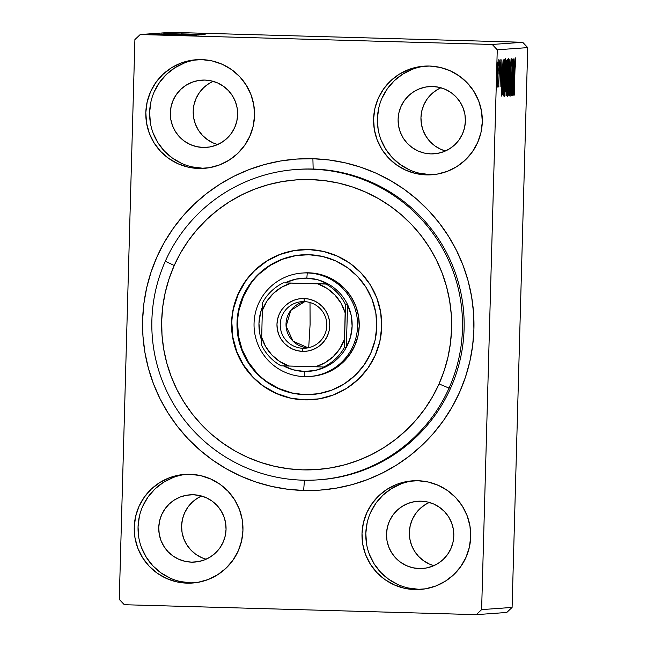 <?xml version="1.0" encoding="UTF-8"?>
<svg xmlns="http://www.w3.org/2000/svg" width="647" height="647" viewBox="0 0 647 647"><rect width="100%" height="100%" fill="white"/><g stroke="black" fill="none" stroke-linecap="round" stroke-linejoin="round"><path stroke-width="0.97" d="M319.133 479.783A155.571 155.353 -94.1 0 0 464.134 321.591A155.571 155.353 -94.1 0 0 313.156 169.053L312.897 158.725A165.939 165.713 85.9 0 1 473.911 329.266A165.939 165.713 85.9 0 1 303.629 490.466L304.454 480.211L303.629 490.466L319.893 490.127L336.036 488.186L351.919 484.676L367.375 479.629L382.264 473.078L396.441 465.104L409.769 455.779L422.119 445.185L433.369 433.433L443.421 420.631L452.164 406.906L459.532 392.389L465.436 377.217L469.827 361.536L472.658 345.498L473.911 329.266L473.564 312.986L471.631 296.819L468.121 280.911L463.074 265.432L456.539 250.526L448.565 236.325L439.248 222.98L428.67 210.607L416.935 199.341L404.149 189.272L390.44 180.513L375.939 173.137L360.783 167.217L345.126 162.818L329.113 159.979L312.897 158.725L296.641 159.065L280.491 160.998L264.615 164.508L249.16 169.563L234.271 176.105L220.093 184.08L206.765 193.413L194.415 203.999L183.158 215.75L173.113 228.553L164.362 242.285L157.003 256.802L151.099 271.975L146.707 287.648L143.869 303.686L142.623 319.917L142.963 336.205L144.896 352.372L148.406 368.272L153.452 383.752L159.995 398.665L167.961 412.859L177.278 426.211L187.856 438.577L199.6 449.851L212.386 459.912L226.094 468.679L240.595 476.055L255.751 481.966L271.408 486.366L287.422 489.205L303.629 490.466A165.939 165.713 85.9 0 1 142.623 319.917A165.939 165.713 85.9 0 1 312.897 158.725L313.156 169.053A155.571 155.353 85.9 0 1 464.125 321.179A155.571 155.353 85.9 0 1 319.95 479.726L318.316 479.839A155.571 155.353 85.9 0 1 165.309 261.242A155.571 155.353 -94.1 0 0 243.862 466.722A155.571 155.353 -94.1 0 0 449.042 388.103L439.046 383.914A145.195 144.993 85.9 0 1 247.542 457.292A145.195 144.993 85.9 0 1 174.221 265.513L165.309 261.242A155.571 155.353 85.9 0 1 296.043 169.506A155.571 155.353 85.9 0 1 449.042 388.103A155.571 155.353 85.9 0 1 318.316 479.839M186.603 474.308A54.445 54.372 -94.1 0 0 138.07 530.58A54.445 54.372 -94.1 0 0 190.881 582.874L187.072 583.149A54.445 54.372 85.9 0 1 134.228 529.901A54.445 54.372 85.9 0 1 190.113 474.291L179.478 475.044L169.199 477.85L159.663 482.613L151.236 489.148L144.249 497.211L138.959 506.48L135.579 516.597L134.236 527.192L134.988 537.835L137.795 548.13L142.558 557.682L149.085 566.125L157.132 573.121L166.392 578.418L176.502 581.807L187.072 583.149L197.707 582.397L207.986 579.591L217.521 574.827L225.949 568.292L232.944 560.237L238.225 550.969L241.606 540.843L242.948 530.257L242.196 519.606L239.39 509.31L234.626 499.759L228.1 491.316L220.053 484.32L210.801 479.023L200.691 475.642L190.113 474.291A54.445 54.372 85.9 0 1 242.957 527.54A54.445 54.372 85.9 0 1 187.072 583.149L190.881 582.874A54.445 54.372 -94.1 0 0 194.391 582.858M425.944 66.051A54.445 54.372 -94.1 0 0 377.419 122.332A54.445 54.372 -94.1 0 0 430.223 174.617L426.422 174.892A54.445 54.372 85.9 0 1 373.578 121.644A54.445 54.372 85.9 0 1 429.462 66.043L418.827 66.787L408.54 69.593L399.005 74.356L390.578 80.899L383.59 88.954L378.309 98.223L374.928 108.348L373.586 118.935L374.33 129.578L377.144 139.881L381.9 149.433L388.426 157.868L396.482 164.872L405.734 170.161L415.843 173.55L426.422 174.892L437.048 174.148L447.336 171.334L456.871 166.57L465.298 160.035L472.286 151.98L477.575 142.712L480.947 132.586L482.29 122L481.546 111.349L478.731 101.053L473.976 91.502L467.449 83.067L459.402 76.063L450.142 70.766L440.033 67.385L429.462 66.043A54.445 54.372 85.9 0 1 482.298 119.283A54.445 54.372 85.9 0 1 426.422 174.892L430.223 174.617A54.445 54.372 -94.1 0 0 433.741 174.601M198.184 59.629A54.445 54.372 -94.1 0 0 149.651 115.902A54.445 54.372 -94.1 0 0 202.462 168.196L198.653 168.471A54.445 54.372 85.9 0 1 145.818 115.223A54.445 54.372 85.9 0 1 201.694 59.613L191.067 60.365L180.78 63.171L171.245 67.935L162.818 74.47L155.83 82.525L150.541 91.793L147.168 101.919L145.826 112.505L146.57 123.156L149.376 133.452L154.14 143.003L160.666 151.447L168.713 158.442L177.974 163.74L188.083 167.12L198.653 168.471L209.288 167.719L219.568 164.912L229.111 160.149L237.53 153.614L244.526 145.551L249.807 136.282L253.187 126.165L254.53 115.578L253.778 104.927L250.971 94.632L246.216 85.081L239.681 76.637L231.634 69.641L222.382 64.344L212.273 60.964L201.694 59.613A54.445 54.372 85.9 0 1 254.538 112.861A54.445 54.372 85.9 0 1 198.653 168.471L202.462 168.196A54.445 54.372 -94.1 0 0 205.972 168.18M414.363 480.737A54.445 54.372 -94.1 0 0 365.83 537.01A54.445 54.372 -94.1 0 0 418.641 589.296L414.832 589.571A54.445 54.372 85.9 0 1 361.997 536.331A54.445 54.372 85.9 0 1 417.873 480.721L407.246 481.465L396.959 484.271L387.424 489.043L378.996 495.578L372.009 503.633L366.72 512.901L363.347 523.027L362.005 533.613L362.749 544.256L365.555 554.56L370.319 564.111L376.845 572.546L384.892 579.55L394.152 584.839L404.262 588.228L414.832 589.571L425.467 588.827L435.754 586.012L445.29 581.249L453.717 574.714L460.704 566.659L465.986 557.39L469.366 547.265L470.709 536.678L469.957 526.027L467.15 515.732L462.395 506.18L455.86 497.745L447.813 490.741L438.561 485.452L428.451 482.064L417.873 480.721A54.445 54.372 85.9 0 1 470.717 533.961A54.445 54.372 85.9 0 1 414.832 589.571L418.641 589.296A54.445 54.372 -94.1 0 0 422.151 589.288M419.224 568.567L425.904 568.082L419.224 568.567A33.709 33.66 85.9 0 1 386.51 535.603A33.709 33.66 85.9 0 1 421.108 501.182A33.709 33.66 85.9 0 1 453.814 534.139A33.709 33.66 85.9 0 1 419.224 568.567L412.673 567.734L406.421 565.64L400.687 562.356L395.705 558.021L391.661 552.805L388.718 546.893L386.979 540.512L386.518 533.921L387.351 527.37L389.437 521.102L392.713 515.368L397.04 510.378L402.256 506.334L408.16 503.382L414.525 501.643L421.108 501.182L427.651 502.015L433.911 504.11L439.637 507.385L444.618 511.72L448.662 516.945L451.606 522.857L453.345 529.23L453.814 535.821L452.981 542.372L450.886 548.64L447.619 554.382L443.292 559.364L438.076 563.416L432.172 566.36L425.807 568.106L419.224 568.567M203.045 147.459L209.725 146.982L203.045 147.459A33.709 33.66 85.9 0 1 170.331 114.503A33.709 33.66 85.9 0 1 204.929 80.074A33.709 33.66 85.9 0 1 237.635 113.039A33.709 33.66 85.9 0 1 203.045 147.459L196.494 146.626L190.242 144.532L184.508 141.256L179.526 136.921L175.483 131.697L172.539 125.785L170.8 119.412L170.339 112.821L171.164 106.262L173.259 99.994L176.534 94.26L180.861 89.27L186.077 85.226L191.981 82.274L198.346 80.535L204.929 80.074L211.472 80.907L217.732 83.002L223.458 86.277L228.44 90.612L232.483 95.837L235.427 101.749L237.166 108.122L237.635 114.721L236.802 121.272L234.707 127.54L231.44 133.274L227.113 138.264L221.897 142.308L215.993 145.26L209.628 146.998L203.045 147.459M430.805 153.889L437.493 153.404L430.805 153.889A33.709 33.66 85.9 0 1 398.099 120.924A33.709 33.66 85.9 0 1 432.689 86.504A33.709 33.66 85.9 0 1 465.395 119.46A33.709 33.66 85.9 0 1 430.805 153.889L424.262 153.056L418.002 150.961L412.268 147.678L407.286 143.343L403.251 138.118L400.299 132.206L398.56 125.833L398.099 119.242L398.932 112.691L401.019 106.423L404.294 100.681L408.621 95.699L413.837 91.648L419.741 88.704L426.106 86.965L432.689 86.504L439.232 87.329L445.492 89.432L451.226 92.707L456.208 97.042L460.243 102.266L463.195 108.178L464.934 114.551L465.395 121.143L464.562 127.694L462.476 133.961L459.2 139.703L454.873 144.685L449.657 148.737L443.753 151.681L437.388 153.42L430.805 153.889M191.463 562.138L198.144 561.661L191.463 562.138A33.709 33.66 85.9 0 1 158.75 529.181A33.709 33.66 85.9 0 1 193.34 494.753A33.709 33.66 85.9 0 1 226.054 527.717A33.709 33.66 85.9 0 1 191.463 562.138L184.913 561.305L178.653 559.21L172.927 555.935L167.945 551.6L163.901 546.375L160.957 540.463L159.219 534.09L158.758 527.499L159.583 520.94L161.677 514.68L164.945 508.938L169.271 503.948L174.488 499.905L180.392 496.953L186.757 495.214L193.34 494.753L199.891 495.586L206.15 497.68L211.876 500.964L216.858 505.291L220.902 510.515L223.846 516.427L225.585 522.808L226.046 529.4L225.221 535.951L223.126 542.218L219.859 547.952L215.524 552.942L210.315 556.986L204.412 559.938L198.039 561.677L191.463 562.138M512.092 607.428L481.619 609.611L497.26 49.795L527.726 47.611L512.092 607.428L506.771 612.466L476.297 614.65L506.771 612.466L512.092 607.428L527.726 47.611L497.26 49.795L481.619 609.611L476.297 614.65L124.305 604.719L476.297 614.65L481.619 609.611L512.092 607.428M497.931 82.638L498.182 59.613L497.155 78.222L497.3 86.771L497.931 82.638L498.182 59.613L497.139 82.719L497.414 87.054L497.931 82.638M499.824 59.961L498.667 86.965L499.824 59.961M500.091 86.868L500.883 59.419L500.091 86.868M504.045 59.653L502.759 79.904L502.695 93.33L503.188 95.926L504.49 59.621L504.045 59.653C503.503 61.012 503.091 66.924 502.824 77.389L502.768 94.648L503.479 95.91L504.49 59.621L504.045 59.653M507.321 59.419L506.73 60.268L506.261 67.911L506.035 95.724L507.321 59.419L506.205 69.779L505.849 86.763L506.31 95.707L507.321 59.419M509.885 59.233L508.235 95.562L509.626 67.992L509.48 95.473L509.885 59.233L508.235 95.562L509.626 67.992L509.48 95.473L509.86 59.241M513.208 58.998L512.448 85.994L512.254 59.063L511.235 95.352L512.141 68.275L512.335 95.271L513.354 58.99L512.448 85.994L512.254 59.063L511.235 95.352L512.141 68.275L512.335 95.271L513.208 58.998M514.939 70.992L515.327 61.966L515.594 64.862L515.748 62.063L515.505 57.906L515.069 62.597L514.122 95.141L514.794 70.992L515.748 62.063L515.505 57.906L514.802 70.644L514.268 95.133L514.939 70.992M513.265 95.206L514.891 58.877L514.211 70.531L513.678 70.572L513.645 58.966L513.265 95.206L514.891 58.877L514.211 70.531L513.678 70.572L513.645 58.966L513.265 95.206M511.122 58.222L510.046 96.363L510.677 65.622L511.025 61.942L511.324 66.115L511.122 58.222L510.443 68.064L510.467 88.032L510.151 92.642L510.022 88.008L509.844 90.248L510.046 96.363L510.62 87.871L511.122 58.222M508.574 77.276L508.639 60.22L508.186 58.901L507.628 65.08L506.933 87.191L507.313 96.557L508.574 77.276C508.874 66.948 508.801 60.656 508.372 58.416C507.806 60.81 507.385 67.191 507.111 77.551C506.803 88.024 506.876 94.357 507.313 96.557L508.574 77.276M505.744 77.478L505.808 60.422L505.356 59.103L504.797 65.282L504.102 87.394L504.482 96.767L505.744 77.478C506.043 67.151 505.97 60.858 505.542 58.618C504.975 61.02 504.555 67.393 504.272 77.761C503.973 88.227 504.045 94.567 504.482 96.767L505.744 77.478M501.498 96.047L503.123 59.718L502.444 71.372L501.91 71.413L501.878 59.807L501.498 96.047L503.123 59.718L502.444 71.372L501.91 71.413L501.878 59.807L501.498 96.047M500.22 62.484L500.01 65.517L500.22 62.484M499.096 62.565L498.886 65.598L499.096 62.565M497.268 62.694L497.058 65.727L497.268 62.694M134.908 39.572L119.274 599.389L134.908 39.572L140.229 34.534L170.703 32.35L522.695 42.281L492.23 44.465L140.229 34.534L492.23 44.465L497.26 49.795L492.23 44.465L522.695 42.281L527.726 47.611L522.695 42.281L170.703 32.35L140.229 34.534L134.908 39.572M174.73 35.35L151.309 34.736L174.73 35.35M153.436 34.623L179.979 35.415L153.436 34.623M181.403 35.31L154.018 34.534L181.403 35.31M157.658 34.331L194.335 35.31L157.625 34.323M160.933 34.089L197.173 35.108L160.933 34.089M163.497 33.903L200.344 34.881L163.497 33.903M166.821 33.66L203.198 34.679L166.821 33.66M181.023 33.854L205.131 34.534L181.023 33.854M204.129 34.606L167.258 33.636L204.129 34.606M163.78 33.79L201.864 34.865L163.78 33.79M199.13 35.059L161.653 33.984L199.147 35.059M196.3 35.261L158.394 34.186L196.316 35.261M192.361 35.456L155.49 34.477L192.361 35.456M156.461 34.663L153.315 34.59L156.461 34.663M155.337 34.744L152.191 34.663L155.337 34.744M153.501 34.873L150.363 34.801L153.501 34.873M201.557 496.014A33.709 33.66 -94.1 0 0 206.094 559.243L201.508 557.568L195.774 554.293L190.792 549.958L186.757 544.734L183.805 538.822L182.066 532.449L181.605 525.857L182.438 519.306L184.524 513.039L187.8 507.297L192.127 502.315L197.343 498.263L201.557 496.014M440.906 87.757A33.709 33.66 -94.1 0 0 445.443 150.986L440.85 149.32L435.124 146.036L430.142 141.709L426.098 136.485L423.154 130.573L421.415 124.192L420.954 117.6L421.779 111.049L423.874 104.782L427.141 99.048L431.476 94.058L436.685 90.014L440.906 87.757M213.138 81.336A33.709 33.66 -94.1 0 0 217.683 144.564L213.089 142.89L207.363 139.615L202.382 135.28L198.338 130.055L195.394 124.143L193.655 117.77L193.186 111.179L194.019 104.628L196.114 98.36L199.381 92.618L203.708 87.636L208.924 83.584L213.138 81.336M429.317 502.436A33.709 33.66 -94.1 0 0 433.862 565.664L429.268 563.998L423.542 560.723L418.56 556.388L414.517 551.163L411.573 545.251L409.834 538.878L409.365 532.279L410.198 525.728L412.293 519.46L415.56 513.726L419.887 508.736L425.103 504.692L429.317 502.436M124.305 604.719L119.274 599.389L124.305 604.719M296.043 169.506L297.669 169.385A155.571 155.353 85.9 0 1 313.156 169.053A155.571 155.353 -94.1 0 0 296.86 169.449M400.768 484.005L391.233 488.768L382.806 495.303L375.818 503.358L370.529 512.626M367.156 522.752L365.814 533.338L366.558 543.99M369.364 554.285L374.128 563.836L380.654 572.271L388.701 579.275L397.962 584.573M408.071 587.953L418.641 589.296M184.589 62.896L175.054 67.66L166.627 74.195L159.639 82.258L154.35 91.526M150.969 101.644L149.635 112.238L150.379 122.881M153.185 133.177L157.949 142.728L164.475 151.172L172.523 158.167L181.783 163.465M191.892 166.853L202.462 168.196M412.349 69.326L402.814 74.09L394.387 80.624L387.399 88.679L382.11 97.948M378.738 108.073L377.395 118.66L378.139 129.311M380.954 139.606L385.709 149.158L392.236 157.593L400.283 164.597L409.543 169.886M419.652 173.275L430.223 174.617M173.008 477.575L163.473 482.338L155.045 488.881L148.05 496.936L142.769 506.205M139.388 516.322L138.046 526.917L138.798 537.56M141.604 547.855L146.368 557.407L152.894 565.85L160.941 572.854L170.193 578.143M180.303 581.532L190.881 582.874M195.378 34.364L183.004 34.032L195.378 34.364M193.744 34.614L201.864 34.865L193.744 34.598M195.41 34.954L164.75 34.097L195.418 34.995M179.51 34.582L195.37 34.946L179.51 34.566M193.307 35.011L181.597 34.695L193.307 35.011M177.974 34.582L164.314 34.218L177.974 34.582M192.58 35.156L161.904 34.299L192.588 35.205M161.669 34.404L190.477 35.294L161.669 34.404M183.611 35.205L171.237 34.881L183.611 35.205M172.28 35.043L154.01 34.534L172.28 35.043M175.474 35.415L154.568 34.825L175.474 35.448M162.049 34.469L161.515 34.412M513.5 86.455L513.475 74.284L514.042 74.259L513.475 74.243L514.042 74.259L513.5 86.455L513.629 74.284L514.042 74.259L513.5 86.455M507.41 92.836L507.111 77.551L508.267 62.136L507.83 62.128L508.267 62.136L508.429 77.3L507.41 92.836L506.973 92.828L507.41 92.836L507.669 67.466L508.396 62.5L508.542 72.141L507.41 92.836M506.261 91.995L505.768 91.995L506.132 80.357L506.593 80.365L506.14 80.349L506.593 80.365L506.261 91.995L506.019 85.946L506.593 80.365L506.261 91.995M506.69 76.645L506.124 76.225L506.205 69.763L506.9 63.163L506.488 63.155L507.07 63.147L506.488 63.131L507.07 63.147L506.69 76.645L506.35 69.771L507.07 63.147L506.69 76.645M506.609 76.645L506.132 76.637L506.399 76.233M504.579 93.039L504.272 77.753L505.436 62.338L505 62.33L505.436 62.338L505.598 77.503L504.579 93.039L504.134 93.031L504.579 93.039L504.417 77.753L505.21 63.228L505.566 62.702L505.736 67.579L504.579 93.039M504.239 63.357L503.309 92.206L502.646 91.211L502.824 77.381L503.374 64.312L504.078 63.366L503.447 63.349L504.239 63.357L503.447 63.333L504.239 63.357L503.431 92.197L502.84 88.857L502.994 76.435L503.552 65.298L504.239 63.357M502.662 92.181L503.317 92.206L502.662 92.181M501.732 87.296L501.708 75.125L502.274 75.101L501.708 75.084L502.274 75.101L501.732 87.296L501.862 75.133L502.274 75.101L501.732 87.296M497.503 83.803L497.737 62.856L498.19 73.208L497.155 83.795L497.883 63.907L498.263 69.714L497.503 83.803M302.109 273.05A51.857 51.784 85.9 0 1 307.268 272.937L306.848 278.137A46.673 46.608 85.9 0 1 328.045 283.92L283.346 282.86L328.045 283.92L317.79 279.763L306.848 278.137L295.833 279.14L285.359 282.715A46.673 46.608 85.9 0 1 306.848 278.137L307.268 272.937A51.857 51.784 -94.1 0 0 254.053 323.306A51.857 51.784 -94.1 0 0 304.373 376.603A51.857 51.784 85.9 0 1 254.045 325.894A51.857 51.784 85.9 0 1 302.109 273.05L303.734 272.929A51.857 51.784 85.9 0 1 354.742 345.797L349.712 354.629L343.064 362.304L335.041 368.539L325.967 373.084L316.173 375.77L310.916 376.392M243.062 296.148A70.005 69.908 85.9 0 1 301.89 254.861A70.005 69.908 85.9 0 1 370.747 353.23L363.962 365.159L354.985 375.519L344.155 383.938L331.903 390.076L318.68 393.7L305.012 394.67L291.417 392.955L278.412 388.612L266.507 381.819L256.155 372.826L247.752 361.98L241.614 349.712L237.999 336.472L237.02 322.78L238.735 309.169L243.062 296.148L249.847 284.227L258.824 273.859L269.653 265.448L281.906 259.31L295.129 255.686L308.797 254.716L322.392 256.43L335.397 260.765L347.302 267.567L357.662 276.56L366.065 287.397L372.195 299.674L375.818 312.913L376.789 326.598L375.074 340.217L370.747 353.23A70.005 69.908 85.9 0 1 311.919 394.516A70.005 69.908 85.9 0 1 243.062 296.148L243.612 296.108L243.062 296.148M302.1 254.853L302.165 254.845A70.005 69.908 -94.1 0 0 243.612 296.108A70.005 69.908 -94.1 0 0 312.186 394.5L312.129 394.5M301.623 249.685A75.189 75.084 -94.1 0 0 301.526 249.693L301.251 249.71A75.189 75.084 85.9 0 1 375.203 355.365L367.917 368.175L358.268 379.304L346.646 388.346L333.48 394.937L319.286 398.827L304.6 399.87L289.993 398.026L276.034 393.368L263.24 386.065L252.12 376.408L243.094 364.762L236.511 351.58L232.621 337.362L231.569 322.659L233.413 308.037L238.064 294.053A75.189 75.084 85.9 0 1 301.251 249.71M301.146 249.718L301.389 249.702A75.189 75.084 -94.1 0 0 238.339 294.037L245.35 281.251L254.991 270.114L266.621 261.081L279.787 254.481L293.981 250.591L308.668 249.548L323.265 251.392L337.233 256.05L350.027 263.353L361.147 273.01L370.173 284.656L376.756 297.838L380.646 312.056L381.69 326.759L379.854 341.381L375.203 355.365A75.189 75.084 85.9 0 1 312.016 399.709A75.189 75.084 85.9 0 1 238.064 294.053L238.339 294.037A75.189 75.084 -94.1 0 0 312.153 399.7L311.911 399.717M450.676 387.982L449.042 388.103L450.676 387.982M439.046 383.914L444.198 370.626L448.023 356.909L450.498 342.878L451.574 328.668L451.266 314.426L449.56 300.273L446.47 286.362L442.047 272.824L436.313 259.779L429.325 247.364L421.165 235.694L411.896 224.881L401.617 215.022L390.424 206.231L378.422 198.572L365.725 192.135L352.461 186.967L338.761 183.133L324.745 180.659L310.56 179.567L296.334 179.882L282.205 181.589L268.311 184.67L254.789 189.102L241.768 194.844L229.37 201.832L217.715 210.008L206.919 219.284L197.076 229.572L188.293 240.781L180.65 252.799L174.221 265.513L169.069 278.792L165.244 292.517L162.769 306.549L161.693 320.75L162.001 335L163.707 349.145L166.789 363.056L171.22 376.594L176.954 389.64L183.934 402.054L192.102 413.732L201.371 424.545L211.65 434.396L222.843 443.195L234.845 450.846L247.542 457.292L260.806 462.451L274.506 466.293L288.522 468.768L302.707 469.851L316.933 469.544L331.062 467.838L344.956 464.748L358.478 460.316L371.499 454.582L383.897 447.587L395.552 439.418L406.348 430.142L416.191 419.846L424.966 408.637L432.617 396.619L439.046 383.914L449.042 388.103A155.571 155.353 -94.1 0 0 370.488 182.624A155.571 155.353 -94.1 0 0 165.309 261.242L174.221 265.513A145.195 144.993 85.9 0 1 365.725 192.135A145.195 144.993 85.9 0 1 439.046 383.914M245.625 281.227L238.339 294.037L233.68 308.021M231.844 322.643L232.888 337.346L236.778 351.564L243.369 364.746L252.395 376.392M263.515 386.049L276.301 393.352L290.268 398.01M294.256 250.575L280.062 254.465L266.896 261.056L255.266 270.09M295.671 255.646L282.456 259.269L270.195 265.407L259.374 273.818M250.397 284.187L243.612 296.108L239.277 309.129M237.562 322.748L238.541 336.432L242.164 349.671L248.294 361.94L256.697 372.785M267.049 381.779L278.962 388.572L291.959 392.915M303.492 272.945L308.854 272.816L318.922 274.085L328.555 277.304L337.37 282.335L345.045 288.999L351.272 297.03L355.81 306.12L358.495 315.922L359.214 326.064L357.945 336.149L354.742 345.797A51.857 51.784 85.9 0 1 311.158 376.376L309.533 376.489A51.857 51.784 85.9 0 1 304.373 376.603L304.244 371.443A46.673 46.608 85.9 0 1 283.443 365.87M302.877 348.256A23.332 23.3 -94.1 0 0 326.824 325.587A23.332 23.3 -94.1 0 0 304.187 301.607L304.106 298.51A26.446 26.414 85.9 0 1 329.768 325.692A26.446 26.414 85.9 0 1 302.634 351.378L302.877 348.256L307.511 347.924L302.877 348.256A23.332 23.3 85.9 0 1 280.232 325.441A23.332 23.3 85.9 0 1 304.187 301.607A23.332 23.3 85.9 0 1 326.832 324.43A23.332 23.3 85.9 0 1 302.877 348.256L302.634 351.378L297.491 350.731L292.581 349.081L288.085 346.509L284.179 343.112L281.008 339.012L278.695 334.37L277.328 329.372L276.973 324.204L277.62 319.06L279.261 314.143L281.825 309.638L285.222 305.724L289.314 302.553L293.948 300.24L298.946 298.874L304.106 298.51L309.242 299.165L314.151 300.806L318.647 303.378L322.562 306.775L325.732 310.875L328.045 315.518L329.404 320.516L329.768 325.692L329.121 330.835L327.479 335.753L324.907 340.249L321.51 344.164L317.418 347.342L312.792 349.655L307.794 351.022L302.634 351.378A26.446 26.414 85.9 0 1 276.973 324.204A26.446 26.414 85.9 0 1 304.106 298.51L304.187 301.607A23.332 23.3 -94.1 0 0 280.24 324.276A23.332 23.3 -94.1 0 0 302.877 348.256M310.091 324.462L310.01 302.521L310.091 324.462L308.7 347.843L310.091 324.462M261.558 340.193A46.673 46.608 85.9 0 1 262.496 306.904L260.579 312.517L258.954 323.476L259.965 334.507L261.558 340.201M283.046 365.652L293.301 369.817L304.244 371.443L304.373 376.603A51.857 51.784 -94.1 0 0 357.581 326.225A51.857 51.784 -94.1 0 0 307.268 272.937L308.894 272.816L307.268 272.937A51.857 51.784 85.9 0 1 357.589 323.646A51.857 51.784 85.9 0 1 309.533 376.489M347.552 304.583L346.363 347.326L350.512 337.063L352.13 326.104L351.127 315.073L347.552 304.583A46.673 46.608 85.9 0 1 304.244 371.443L315.259 370.432L325.732 366.857A46.673 46.608 -94.1 0 0 346.363 347.326L344.35 347.471L345.538 304.729L347.552 304.583L346.363 347.326L344.35 347.471A46.673 46.608 85.9 0 1 323.718 367.003L325.732 366.857L323.718 367.003A46.673 46.608 -94.1 0 0 344.35 347.471L345.15 312.841L341.123 303.322L334.976 295.024L327.042 288.408L317.782 283.847L291.271 283.103L281.768 287.131L273.479 293.293L266.879 301.227L262.326 310.503L261.525 345.134A46.673 46.608 -94.1 0 0 281.033 365.798L323.718 367.003L315.469 366.784L324.972 362.757L333.254 356.602L339.861 348.66L344.406 339.392A43.559 43.503 85.9 0 1 315.469 366.784L288.95 366.04A43.559 43.503 85.9 0 1 261.59 337.055L265.61 346.566L271.764 354.863L279.69 361.479L288.95 366.04L281.033 365.798A46.673 46.608 85.9 0 1 261.525 345.134L262.326 310.503A43.559 43.503 85.9 0 1 291.271 283.103L328.045 283.92A46.673 46.608 85.9 0 1 347.552 304.583A46.673 46.608 -94.1 0 0 328.045 283.92L326.031 284.065A46.673 46.608 85.9 0 1 345.538 304.729L347.552 304.583M262.714 302.392L262.326 310.503L262.714 302.392A46.673 46.608 85.9 0 1 283.346 282.86A46.673 46.608 -94.1 0 0 262.714 302.392M308.101 347.819L293.026 341.163L286.111 326.185L290.818 310.374L304.786 301.631A23.332 23.3 -94.1 0 0 308.101 347.819M345.538 304.729A46.673 46.608 -94.1 0 0 326.031 284.065L317.782 283.847A43.559 43.503 85.9 0 1 345.15 312.841L345.538 304.729M301.89 254.861L302.44 254.829M311.919 394.516L312.461 394.476"/></g></svg>
